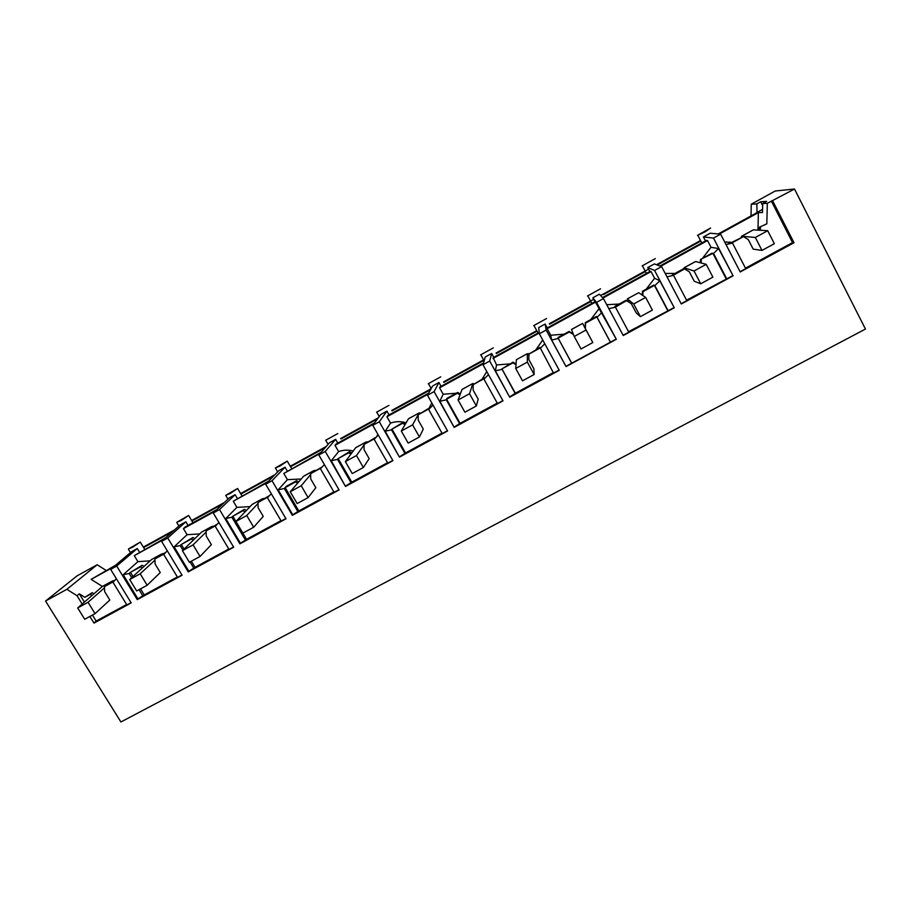 <?xml version="1.0" encoding="UTF-8"?>
<svg xmlns="http://www.w3.org/2000/svg" width="911" height="911" viewBox="0 0 911 911"><rect width="100%" height="100%" fill="white"/><g stroke="black" fill="none" stroke-linecap="round" stroke-linejoin="round"><path stroke-width="1.37" d="M751.028 215.918L751.268 204.212L775.204 191.014L794.494 189.021L767.313 203.324L766.834 223.821L759.341 227.238L766.834 223.821M82.184 604.039L77.036 595.726L66.879 589.315L45.55 601.044L120.912 721.979L865.45 329.065L794.494 189.021M751.268 204.212L756.825 203.905L760.696 201.764L766.675 201.388L762.701 203.574L767.313 203.324M757.986 230.141L758.373 212.605L719.348 234.047M731.681 242.394L724.689 242.019M758.373 212.605L762.496 212.525L762.701 203.574M756.825 203.905L757.018 212.627L718.232 233.945M740.074 271.706L745.71 268.631L732.501 243.089L725.999 244.535M761.983 250.411L755.321 237.475L741.759 236.234L753.374 229.868L767.7 230.711L774.35 243.681L761.983 250.411L753.203 249.147L748.261 239.559L743.467 236.621L730.816 242.861L731.875 243.157M772.722 201.001L794.005 242.736L740.21 271.968L720.624 234.161L710.147 233.216L703.417 236.928L705.501 240.948M771.366 201.092L792.536 242.588L745.471 268.176M760.321 230.278L760.491 227.294M743.467 236.621L731.829 242.998M794.005 242.736L792.536 242.588M729.415 242.053L731.533 242.474M726.762 241.927L730.679 243.328M756.631 212.627L762.564 209.371M759.159 230.21L759.341 227.238M762.655 205.601L760.696 201.764M705.194 231.77L710.58 228.035L697.484 235.368L705.194 231.77M89.87 616.462L93.992 623.113L131.195 602.9L110.652 569.386L116.722 566.05L137.254 599.609L182.075 575.251L161.6 541.396L167.761 538.002L188.224 571.914L233.671 547.215L213.265 512.995L219.517 509.556L239.912 543.821L286.008 518.78L265.67 484.196L272.013 480.712L292.34 515.341L339.086 489.936L318.827 454.976L325.261 451.446L345.508 486.44L392.937 460.67L372.758 425.346L379.283 421.759L399.451 457.128L447.574 430.983L427.475 395.272L434.103 391.628L454.179 427.396L503.009 400.863L483.001 364.753L489.719 361.063L509.716 397.219L559.252 370.299L539.346 333.79L546.156 330.044L566.061 366.598L616.337 339.279L596.534 302.372L603.446 298.569L623.249 335.521L674.277 307.793L654.576 270.465L661.602 266.604L681.291 303.978L733.093 275.839L713.495 238.09L703.417 236.928M713.495 238.09L720.624 234.161M143.334 547.09L174.422 529.986M191.652 520.511L224.345 502.519M240.618 493.568L274.963 474.677M290.267 466.25L326.286 446.436M340.668 438.521L378.327 417.807M391.764 410.417L431.062 388.792M443.566 381.914L483.411 359.993M496.085 353.024L536.488 330.795M549.333 323.724L593.653 299.343M600.6 295.517L648.552 269.144M656.558 264.737L700.252 240.698M106.154 570.445L97.181 564.763L77.173 575.786L45.55 601.044M97.181 564.763L66.879 589.315M113.568 581.594L104.458 586.582L104.651 591.581L109.844 600.03L95.051 613.638L84.712 619.264L77.697 607.944L102.396 586.445L91.134 579.362L113.192 567.234M115.401 565.355L91.134 579.362M77.036 595.726L79.291 593.813L84.848 597.32L92.125 592.697L93.97 593.778M91.988 595.498L90.143 594.416L84.848 597.32M90.143 594.416L92.125 592.697M79.291 593.813L84.416 602.103M92.432 615.062L96.156 621.086L126.629 604.517M93.992 623.113L96.156 621.086M116.722 566.05L137.288 548.536L131.491 551.724L110.652 569.386M131.047 602.661L126.88 604.927L113.01 582.323L116.357 578.701M104.458 586.582L114.592 580.398M139.463 552.123L137.288 548.536M132.311 547.397L140.283 542.079L128.622 548.843L132.311 547.397M659.94 265.989L706.469 240.413L707.517 240.55L660.714 266.274M733.093 275.839L718.574 248.544L711.024 247.291L707.517 240.55M732.683 275.714L686.587 300.175M681.155 303.716L686.826 300.641L673.536 275.373L666.989 276.842M661.602 266.604L654.36 263.928L647.721 267.583L654.576 270.465M711.024 247.291L702.438 258.405M675.005 273.425L665.201 273.459M718.574 248.544L713.541 253.474L711.947 253.201L700.457 259.498L712.857 253.383M713.541 253.474L726.773 278.925M700.525 241.21L658.38 264.395M143.619 547.568L172.578 531.625M222.751 504.022L191.925 520.978M273.63 476.043L240.903 494.047M325.216 447.665L290.541 466.739M377.518 418.889L340.942 439.011M430.573 389.714L392.037 410.907M483.684 360.494L443.839 382.415M536.761 331.297L496.358 353.525M590.59 301.689L549.618 324.225M645.17 271.66L603.617 294.526M712.892 253.349L726.078 278.709M700.718 283.776L694.023 270.988L684.172 267.777L695.617 261.514L706.207 264.327L712.892 277.149L700.718 283.776L694.273 281.294L689.308 271.797L684.537 268.893L673.161 275.418M701.151 262.983L701.311 259.703M673.07 275.168L672.352 274.883L683.762 268.631L684.537 268.893M642.107 265.887L655.328 258.599L642.107 265.887M649.828 271.558L647.721 267.583M700.286 262.755L700.457 259.498M602.513 297.567L650.363 271.262L651.08 271.569L602.945 298.034M674.277 307.793L659.803 280.747L654.599 278.242L651.08 271.569M673.992 307.611L628.567 331.706M623.101 335.259L628.806 332.162L615.449 307.189L608.855 308.67M603.446 298.569L599.37 294.196L592.822 297.795L596.534 302.372M654.599 278.242L646.195 289.22M619.161 304.023L606.749 304.718M659.803 280.747L654.861 285.61L653.768 285.063L642.449 291.269L643.018 291.634L654.383 285.405M654.861 285.61L668.162 310.776M654.417 285.371L667.683 310.457M638.702 292.693L627.383 298.842L638.702 292.693L645.671 297.43L652.39 310.093L640.399 316.629L636.231 312.951L631.232 303.568L626.483 300.687L615.324 307.201M642.847 295.506L643.018 291.634M587.515 295.973L600.543 288.787L587.515 295.973M594.929 301.735L592.822 297.795M631.232 303.568L625.994 300.277L614.766 306.426L615.187 306.87M642.278 295.13L642.449 291.269M547.147 328.7L547.033 328.062L595.054 301.666L595.452 302.156L547.147 328.7L550.699 335.237L551.656 339.997L566.061 366.598M616.337 339.279L595.452 302.156M616.166 339.04L565.982 366.302M546.156 330.044L545.142 324.043L547.26 327.937M545.142 324.043L538.686 327.596L539.346 333.79M598.994 308.749L590.749 319.579M564.103 334.178L550.699 335.237M601.909 312.473L597.047 317.267L596.443 316.47L585.283 322.574L585.568 323.086L596.785 316.948M597.047 317.267L610.427 342.149M596.807 316.914L610.142 341.727M573.475 334.542L569.295 332.014L558.124 338.106L571.504 362.726M571.493 329.509L582.607 323.416L571.47 329.463L574.237 336.478L581.013 348.97L592.81 342.547L585.386 328.643L585.568 323.086M558.124 338.106L571.652 363.227M551.656 339.997L558.227 338.528M533.675 325.637L546.532 318.554L533.675 325.637M573.247 333.973L569.079 331.445L558.01 337.514L558.158 338.106M585.386 328.643L585.283 322.574M569.295 332.014L569.079 331.445M539.198 332.378L493.181 357.67L496.563 364.935L495.356 370.845L509.716 397.219M559.115 370.037L553.535 373.066L539.961 347.398L528.972 354.083L540.018 348.036M515.99 364.719L512.927 362.874L501.927 368.887L515.364 393.233L553.296 372.622M515.364 393.233L509.739 396.866M489.719 361.063L491.667 353.468L493.796 357.328M491.667 353.468L485.301 356.975L483.001 364.753M539.266 333.039L492.988 358.467M542.728 340.008L536.089 349.517M509.818 363.91L496.563 364.935M544.789 343.777L540.098 348.457M516.355 359.708L527.332 353.65L516.355 359.708L515.717 368.477L522.515 380.832L534.142 374.501L533.88 368.773L528.835 359.572L528.972 354.083M501.927 368.887L515.33 393.837M495.356 370.845L501.836 369.399M480.587 354.891L493.261 347.911L480.587 354.891M516.047 364.001L512.995 362.168L501.961 368.875M528.835 359.572L528.972 353.422M512.927 362.874L512.995 362.168M483.525 362.977L440.081 386.868L439.592 387.824L443.179 394.212L439.865 401.25L454.179 427.396M502.861 400.612L497.486 403.527L483.969 379.181L484.299 377.894L473.208 384.636L484.094 378.669M459.998 394.85L457.39 393.29L446.584 399.212L460.055 423.296L497.235 403.095M460.055 423.296L454.316 426.986M434.103 391.628L438.943 382.495L441.083 386.31M438.943 382.495L432.657 385.957L427.475 395.272M483.285 363.808L439.592 387.824M486.77 371.563L482.204 379.044M456.297 393.233L443.179 394.212M488.478 374.649L483.969 379.181M462.014 389.487L472.855 383.497L462.048 389.418L458.074 399.986L464.906 412.205L476.362 405.964L478.184 399.143L473.116 390.056L473.208 384.636M460.317 394.007L457.721 392.447L446.971 398.335L446.276 399.827L459.827 423.991M439.865 401.25L446.276 399.827M428.227 383.747L440.73 376.858L428.227 383.747M457.39 393.29L457.721 392.447M428.66 393.142L387.71 415.655L386.936 416.771L390.534 423.091L385.182 431.21L399.451 457.128M447.426 430.732L442.234 433.556L428.66 409.472L429.434 407.946L418.24 414.733L428.967 408.857M405.019 424.674L402.662 423.262L391.969 429.104L405.532 452.938L441.994 433.112M405.532 452.938L399.701 456.673M379.283 421.759L386.936 411.123L389.088 414.904M386.936 411.123L380.741 414.528L372.758 425.346M428.113 394.133L386.936 416.771M431.803 402.958L429.07 408.139M406.112 422.806C400.851 421.201 395.659 421.292 390.534 423.091M432.987 405.076L428.66 409.472M408.435 418.832L419.14 412.922L408.492 418.753L401.295 431.028L408.162 443.11L419.436 436.973L423.285 429.092L418.195 420.085L418.24 414.733M391.969 429.104L391.514 429.81L405.122 453.724M385.182 431.21L391.514 429.81M376.585 412.205L388.917 405.406L376.585 412.205M405.589 423.695L403.243 422.283L392.003 429.104M402.662 423.262L403.243 422.283M374.58 422.875L336.068 444.044L335.009 445.308L338.619 451.571L331.274 460.738L345.508 486.44M392.8 460.419L387.79 463.141L374.159 439.318L375.355 437.565L364.07 444.397L374.637 438.612M350.906 454.122L348.708 452.813L338.163 458.563L351.783 482.147L387.539 462.708M351.783 482.147L345.85 485.927M325.261 451.446L335.647 439.353L337.799 443.099M335.647 439.353L329.531 442.712L318.827 454.976M373.738 424.025L335.009 445.308M377.826 434.217L376.881 436.289M353.183 451.059C348.23 449.727 343.379 449.897 338.619 451.571M378.304 435.059L374.159 439.318M355.609 447.779L366.188 441.926L355.689 447.677L345.36 461.615L352.25 473.561L363.364 467.502L369.171 458.597L364.058 449.692L364.07 444.397M338.163 458.563L337.537 459.372L351.202 483.024M331.274 460.738L337.537 459.372M325.648 440.275L337.81 433.568L325.648 440.275M351.737 453.006L349.539 451.697L338.209 458.563M348.708 452.813L349.539 451.697M321.276 452.175L283.788 473.458L287.421 479.664L278.14 489.845L292.773 514.772L292.34 515.341M338.949 489.685L334.109 492.316L320.433 468.744L324.407 464.61M297.612 483.183L295.517 481.942L285.166 487.613L298.797 510.946L333.859 491.883M298.797 510.946L292.773 514.772M272.013 480.712L285.041 467.206L287.204 470.907M285.041 467.206L279.017 470.52L265.67 484.196M320.137 453.484L283.788 473.458M301.211 479.004L287.421 479.664M303.522 476.316L313.976 470.531L303.625 476.202L290.245 491.746L297.168 503.555L308.123 497.6L315.832 487.692L310.697 478.879L310.662 473.652L321.697 467.195M310.662 473.652L321.036 467.969M298.683 481.93L296.599 480.701L286.293 486.349L284.334 488.501L298.045 511.914M278.14 489.845L284.334 488.501M275.395 467.958L280.064 465.988L287.272 461.125L275.395 467.958M295.517 481.942L296.599 480.701M268.722 481.076L233.273 501.232L236.917 507.37L225.757 518.541L240.447 543.218L239.912 543.821M285.86 518.53L281.203 521.069L267.47 497.748L271.284 493.739M245.093 511.845L243.089 510.661L232.84 516.252L246.562 539.335L280.952 520.648M246.562 539.335L240.447 543.218M219.517 509.556L235.129 494.684L237.293 498.351M235.129 494.684L229.185 497.953L213.265 512.995M267.299 482.523L233.273 501.232M250.081 506.618L236.917 507.37M252.153 504.455L262.482 498.738L252.267 504.341L235.949 521.434L242.884 533.117L253.679 527.241L263.245 516.366L258.098 507.655L258.018 502.485L268.062 496.985M232.84 516.252L231.884 517.232L245.651 540.382M225.757 518.541L231.884 517.232M225.814 495.288L230.153 493.5L237.612 488.478L225.814 495.288M246.403 510.479L244.41 509.295L232.886 516.241M258.018 502.485L269.144 495.743M243.089 510.661L244.41 509.295M216.898 509.556L185.297 526.934L183.441 528.619L187.085 534.7L174.115 546.839L188.85 571.254L188.224 571.914M233.523 546.976L229.037 549.413L215.247 526.33L218.913 522.458M191.356 561.187L195.056 567.325L228.786 548.991M195.056 567.325L188.85 571.254M167.761 538.002L185.878 521.787L188.053 525.419M185.878 521.787L180.014 525.021L161.6 541.396M215.201 511.162L183.441 528.619M199.748 533.892L187.085 534.7M193.337 540.109L191.39 538.97L181.289 544.482L184.068 549.105M201.479 532.206L211.705 526.558L201.627 532.081L182.428 550.688L189.397 562.258L200.033 556.462L211.398 544.653L206.228 536.021L206.114 530.908L215.839 525.579M181.289 544.482L180.162 545.552L182.952 550.176M190.023 561.916L193.975 568.464M174.115 546.839L180.162 545.552M176.893 522.242L180.902 520.625L188.623 515.455L176.893 522.242M194.874 538.617L192.938 537.479L181.323 544.482M206.114 530.908L216.898 524.36M191.39 538.97L192.938 537.479M165.802 537.649L134.27 555.642L137.937 561.654L123.19 574.739L137.971 598.903L137.254 599.609M181.927 575.012L177.599 577.369L163.764 554.526L167.271 550.779M140.545 588.859L144.257 594.94L177.349 576.948M144.257 594.94L137.971 598.903M163.843 539.392L134.27 555.642M150.167 560.823L137.937 561.654M142.31 567.997L140.408 566.893L130.455 572.324L133.006 576.504M151.511 559.582L161.611 554.002L151.67 559.445L129.692 579.521L136.684 590.966L147.161 585.261L160.268 572.529L155.086 564L154.927 558.933L164.344 553.786M130.455 572.324L129.168 573.475L131.731 577.665M139.064 589.668L143.027 596.158M123.19 574.739L129.168 573.475M144.063 566.391L142.184 565.287L130.489 572.324M154.927 558.933L165.381 552.578M140.408 566.893L142.184 565.287M755.321 237.475L767.7 230.711M741.759 236.234L741.224 237.156M694.023 270.988L706.207 264.327M684.172 267.777L683.956 268.699M628.465 301.769L627.383 298.842L633.669 303.989L645.671 297.43M640.399 316.629L633.669 303.989M585.101 328.006L582.584 323.382L586.058 330.021L574.237 336.478M592.81 342.547L586.058 330.021M527.321 353.707L527.355 362.111L515.717 368.477M527.332 353.65L528.915 355.518M534.142 374.501L527.355 362.111M472.82 383.565L469.529 393.723L458.074 399.986M472.855 383.497L473.618 383.736M476.362 405.964L469.529 393.723M419.094 413.002L412.581 424.856L401.295 431.028M419.14 412.922L420.142 413.036M419.436 436.973L412.581 424.856M366.12 442.017L365.413 443.008M364.07 444.898L356.474 455.534L345.36 461.615M366.188 441.926L367.418 441.915M363.364 467.502L356.474 455.534M313.885 470.634L312.951 471.75M310.674 474.46L301.199 485.757L290.245 491.746M313.976 470.531L315.422 470.395M308.123 497.6L301.199 485.757M262.368 498.852L261.218 500.082M258.029 503.476L246.744 515.535L235.949 521.434M262.482 498.738L264.144 498.476M253.679 527.241L246.744 515.535M211.557 526.683L210.202 528.027M206.137 532.024L193.075 544.869L182.428 550.688M201.627 532.081L202.242 531.751M211.705 526.558L213.561 526.182M200.033 556.462L193.075 544.869M161.452 554.139L159.88 555.585M154.961 560.128L140.18 573.793L129.692 579.521M151.67 559.445L152.365 559.069M161.611 554.002L163.673 553.512M147.161 585.261L140.18 573.793M102.214 586.593L112.019 581.218L110.254 582.767M104.503 587.823L88.037 602.296L77.697 607.944M112.019 581.218L103.159 586.024M112.201 581.07L114.456 580.466M95.051 613.638L88.037 602.296M701.8 242.975L697.815 235.323M130.478 552.59L128.451 549.265M144.655 549.276L140.396 542.261M646.457 273.402L642.46 265.853M591.877 303.409L587.868 295.95M538.037 333.005L534.028 325.648M484.162 360.813L480.917 354.937M431.199 388.587L428.523 383.827M379.238 416.566L376.824 412.33M328.085 444.374L325.819 440.457M277.673 471.909L275.498 468.197M291.577 468.505L287.398 461.342M227.944 499.126L225.837 495.584M241.939 495.8L237.725 488.683M178.886 526.023L176.825 522.607M192.973 522.72L188.736 515.649M753.272 229.868L741.656 236.234M695.548 261.503L684.104 267.766"/></g></svg>
